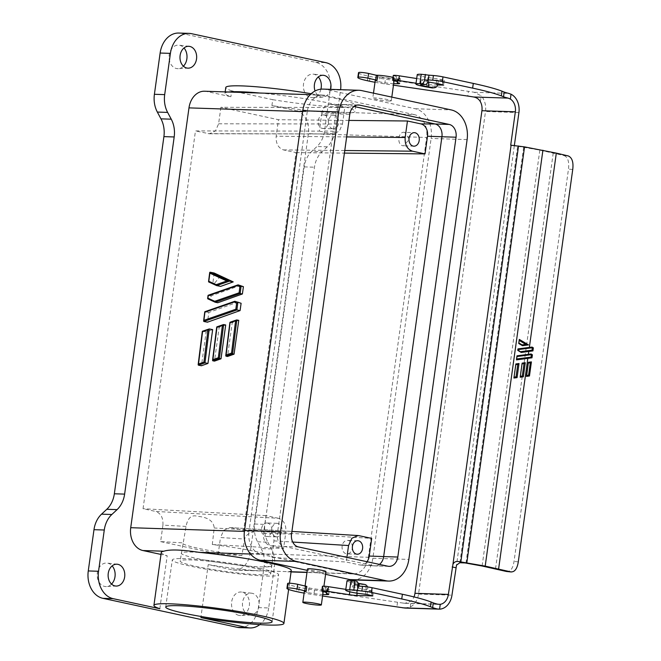 <?xml version="1.0" encoding="UTF-8"?>
<svg xmlns="http://www.w3.org/2000/svg" width="661" height="661" viewBox="0 0 661 661"><rect width="100%" height="100%" fill="white"/><g stroke="black" fill="none" stroke-linecap="round" stroke-linejoin="round"><path stroke-width="0.5" stroke-dasharray="3.31 2.48" d="M111.552 584.093A11.774 8.973 -88.1 0 1 106.347 586.555A11.774 8.973 -88.1 0 1 104.562 586.414A11.774 8.973 -88.1 0 1 97.283 573.335A11.774 8.973 -88.1 0 1 107.107 563.073A11.774 8.973 -88.1 0 1 107.784 563.189A11.774 8.973 -88.1 0 1 112.147 565.874M238.885 615.383A11.774 8.973 -88.1 0 1 231.606 602.303A11.774 8.973 -88.1 0 1 241.43 592.041A11.774 8.973 -88.1 0 1 242.108 592.157A11.774 8.973 -88.1 0 1 249.445 604.509A11.774 8.973 -88.1 0 1 240.67 615.523A11.774 8.973 -88.1 0 1 238.885 615.383M249.28 614.895A10.94 8.337 -88.1 0 1 242.521 602.741A10.94 8.337 -88.1 0 1 251.651 593.206A10.94 8.337 -88.1 0 1 252.279 593.314A10.94 8.337 -88.1 0 1 259.095 604.79A10.94 8.337 -88.1 0 1 250.94 615.027A10.94 8.337 -88.1 0 1 249.28 614.895M183.419 66.191A11.774 8.973 -88.1 0 1 178.214 68.661A11.774 8.973 -88.1 0 1 176.429 68.513A11.774 8.973 -88.1 0 1 169.15 55.433A11.774 8.973 -88.1 0 1 178.974 45.171A11.774 8.973 -88.1 0 1 179.652 45.287A11.774 8.973 -88.1 0 1 184.014 47.972M320.932 89.185A11.774 8.973 -88.1 0 1 312.529 97.63A11.774 8.973 -88.1 0 1 310.744 97.481A11.774 8.973 -88.1 0 1 303.473 84.401A11.774 8.973 -88.1 0 1 313.297 74.148A11.774 8.973 -88.1 0 1 313.967 74.255A11.774 8.973 -88.1 0 1 318.329 76.94M330.591 89.351A10.94 8.337 -88.1 0 1 322.799 97.126A10.94 8.337 -88.1 0 1 321.147 96.993A10.94 8.337 -88.1 0 1 315.074 90.995M260.153 568.452A53.69 4.776 -172.1 0 0 203.58 559.925A53.69 4.776 -172.1 0 0 172.265 559.95A53.69 4.776 -172.1 0 0 190.74 566.204A53.69 4.776 -172.1 0 0 247.313 574.731A53.69 4.776 -172.1 0 0 278.62 574.706A53.69 4.776 -172.1 0 0 260.153 568.452M256.096 560.437A45.733 4.065 -172.1 0 0 207.942 553.183A45.733 4.065 -172.1 0 0 181.238 553.191L181.238 553.191A45.733 4.065 -172.1 0 0 196.97 558.52A45.733 4.065 -172.1 0 0 245.165 565.783A45.733 4.065 -172.1 0 0 271.836 565.766A45.733 4.065 -172.1 0 0 271.836 565.758A45.733 4.065 -172.1 0 0 256.096 560.437M255.014 568.286A45.733 4.065 -172.1 0 0 206.819 561.024A45.733 4.065 -172.1 0 0 180.147 561.04A45.733 4.065 -172.1 0 0 195.879 566.37A45.733 4.065 -172.1 0 0 244.074 573.632A45.733 4.065 -172.1 0 0 270.746 573.616A45.733 4.065 -172.1 0 0 255.014 568.286M186.047 526.42L162.92 525.123L160.631 541.615L183.386 542.896C181.213 543.846 186.253 545.664 198.498 548.366C211.479 551.109 225.946 553.488 241.909 555.513L244.587 539.046C248.255 529.502 259.93 530.948 264.937 530.841C271.382 529.792 274.381 533.13 273.918 540.872L272.018 557.397L272.91 556.868L268.796 554.769L257.195 551.844C243.678 548.994 228.714 546.556 212.297 544.515L214.214 527.999C213.346 517.993 202.026 516.795 197.242 516.241C191.409 514.622 187.674 518.017 186.047 526.42L180.147 561.04M376.952 75.271A9.345 0.835 -172.1 0 0 375.935 75.503A9.345 0.835 -172.1 0 0 381.909 77.122A9.345 0.835 -172.1 0 0 392.204 78.304A9.345 0.835 -172.1 0 0 394.443 78.072A9.345 0.835 -172.1 0 0 393.039 77.428M389.056 100.984A9.345 0.835 -172.1 0 0 391.295 100.753A9.345 0.835 -172.1 0 0 385.313 99.142A9.345 0.835 -172.1 0 0 375.027 97.96A9.345 0.835 -172.1 0 0 372.787 98.183A9.345 0.835 -172.1 0 0 378.77 99.803A9.345 0.835 -172.1 0 0 389.056 100.984M304.349 591.372A9.345 0.835 -172.1 0 0 307.563 592.454A9.345 0.835 -172.1 0 0 308.39 592.628L309.051 587.918A9.345 0.835 7.9 0 1 308.216 587.753A9.345 0.835 7.9 0 1 305.002 586.662A9.345 0.835 7.9 0 1 306.828 586.423M325.964 571.575A9.345 0.835 7.9 0 1 320.519 571.575A9.345 0.835 7.9 0 1 310.67 570.096A9.345 0.835 7.9 0 1 307.456 569.005M358.485 72.784A27.836 2.479 -172.1 0 0 368.061 76.032A27.836 2.479 -172.1 0 0 368.078 76.032L370.168 76.486A27.836 2.479 -172.1 0 0 385.404 79.171L468.426 91.358L467.773 96.068M393.675 83.625L393.171 83.608A9.94 0.884 7.9 0 1 379.282 81.79L379.935 77.081A9.345 0.835 7.9 0 1 375.886 75.825A9.345 0.835 7.9 0 1 377.712 75.585M393.312 75.461A5.172 0.463 -172.1 0 0 393.964 75.784L396.418 76.519A9.94 0.884 7.9 0 1 397.649 77.056L398.616 78.048A9.94 0.884 7.9 0 1 400.318 78.791A9.94 0.884 7.9 0 1 397.914 79.031L393.824 78.899A9.94 0.884 7.9 0 1 379.935 77.081L379.935 77.081M345.81 589.364L350.049 590.017A7.957 0.711 -172.1 0 0 357.485 590.802L373.465 591.198L358.708 588.232A11.931 1.058 7.9 0 1 355.18 587.563A11.931 1.058 7.9 0 1 351.074 586.167A11.931 1.058 7.9 0 1 353.932 585.877L358.072 586.01M352.569 580.449L356.155 581.217L354.593 581.168A11.931 1.058 -172.1 0 0 351.726 581.465A11.931 1.058 -172.1 0 0 355.833 582.853A11.931 1.058 -172.1 0 0 358.122 583.308M347 580.804A16.707 1.487 -172.1 0 0 352.751 582.754A16.707 1.487 -172.1 0 0 357.684 583.696L356.378 593.115M352.379 546.845A6.759 5.156 91.9 0 0 348.149 540.467A6.759 5.156 91.9 0 0 347.438 540.376A6.759 5.156 91.9 0 0 342.092 546.498A6.759 5.156 91.9 0 0 346.298 553.802A6.759 5.156 91.9 0 0 347 553.893A6.759 5.156 91.9 0 0 352.346 547.754M267.556 523.082A6.759 5.156 91.9 0 0 266.846 522.991A6.759 5.156 91.9 0 0 261.5 529.122A6.759 5.156 91.9 0 0 265.705 536.418A6.759 5.156 91.9 0 0 266.408 536.509A6.759 5.156 91.9 0 0 271.754 530.386A6.759 5.156 91.9 0 0 267.556 523.082M275.984 536.757A6.759 5.156 -88.1 0 1 271.787 529.453A6.759 5.156 -88.1 0 1 277.133 523.33A6.759 5.156 -88.1 0 1 277.835 523.413A6.759 5.156 -88.1 0 1 282.04 530.717A6.759 5.156 -88.1 0 1 276.695 536.839A6.759 5.156 -88.1 0 1 275.984 536.757M409.002 138.793L404.772 132.423L404.061 132.332L414.348 132.671M404.772 132.423C398.277 130.63 396.319 144.726 402.921 145.759L403.623 145.85L408.969 139.719M324.179 115.039C317.685 113.254 315.727 127.342 322.328 128.383C328.823 130.167 330.773 116.072 324.179 115.039L323.469 114.948M332.607 128.713A6.759 5.156 -88.1 0 1 328.41 121.409A6.759 5.156 -88.1 0 1 333.755 115.287A6.759 5.156 -88.1 0 1 334.458 115.369A6.759 5.156 -88.1 0 1 338.663 122.673A6.759 5.156 -88.1 0 1 333.318 128.804A6.759 5.156 -88.1 0 1 332.607 128.713M239.72 627.62A23.862 18.194 91.9 0 0 258.401 607.633L264.127 566.378A23.862 18.194 91.9 0 0 261.194 548.597L257.567 541.813A23.862 18.194 -88.1 0 1 254.634 524.041L304.192 166.886A23.862 18.194 -88.1 0 1 311.744 151.369L316.991 146.502A23.862 18.194 91.9 0 0 324.543 130.985L330.269 89.731A23.862 18.194 91.9 0 0 315.627 62.324L181.304 33.356A23.862 18.194 91.9 0 0 178.809 33.05M324.543 130.985L334.83 131.316L340.555 90.061L330.269 89.731M334.83 131.316A23.862 18.194 -88.1 0 1 327.269 146.833L322.031 151.708L311.744 151.369M257.567 541.813L267.854 542.152A23.862 18.194 -88.1 0 1 264.912 524.371L314.471 167.216A23.862 18.194 -88.1 0 1 322.031 151.708M267.854 542.152L271.473 548.936A23.862 18.194 -88.1 0 1 274.414 566.708L264.127 566.378M258.401 607.633L268.688 607.963L274.414 566.708M268.688 607.963A23.862 18.194 -88.1 0 1 259.79 624.612M159.83 608.731L167.183 555.769L160.987 554.43M204.546 91.226A19.888 15.162 -88.1 0 1 206.629 91.482L230.879 96.721A65.621 5.833 7.9 0 1 224.963 93.375A65.621 5.833 7.9 0 1 227.516 92.168A65.621 5.833 7.9 0 1 228.566 92.011M271.919 105.57L296.169 110.8L352.404 112.626A65.621 5.833 7.9 0 1 317.065 111.478A65.621 5.833 7.9 0 1 271.919 105.57L272.737 99.679L231.697 90.83L230.879 96.721M296.169 110.8A19.888 15.162 -88.1 0 1 308.373 133.638L250.122 553.447A19.888 15.162 -88.1 0 1 234.548 570.104A19.888 15.162 -88.1 0 1 232.474 569.848L208.215 564.618L200.87 617.581M208.215 564.618A65.621 5.833 -172.1 0 0 253.361 570.526L288.708 571.674A65.621 5.833 -172.1 0 0 291.261 570.46M161.267 552.422A65.621 5.833 -172.1 0 0 167.183 555.769M250.122 553.447L368.375 557.289A19.888 15.162 -88.1 0 1 352.809 573.938A19.888 15.162 -88.1 0 1 350.735 573.682L307.001 572.269M368.375 557.289L426.634 137.471L308.373 133.638M259.748 93.019A65.621 5.833 7.9 0 1 262.855 93.308A65.621 5.833 7.9 0 1 354.957 111.412A65.621 5.833 7.9 0 1 352.404 112.626L414.43 114.634A19.888 15.162 -88.1 0 1 426.634 137.471M231.697 90.83A65.621 5.833 7.9 0 1 225.781 87.492M311.191 93.73A65.621 5.833 7.9 0 1 355.775 105.529A65.621 5.833 7.9 0 1 272.737 99.679M302.647 111.577L307.233 111.726A19.888 15.162 -88.1 0 1 322.808 95.068A19.888 15.162 -88.1 0 1 324.882 95.324L206.629 91.482M212.652 329.616L206.133 331.938L201.44 365.756M238.745 320.354L232.226 322.675L227.524 356.486M238.29 301.961L208.843 312.438L207.488 322.188M240.596 285.354L211.148 295.831L210.652 299.392L217.783 302.738M307.233 111.726L248.982 531.535L244.405 531.386M220.501 275.943L214.395 283.462L220.617 286.378M225.698 324.972L219.179 327.294L214.486 361.121M250.502 554.025L261.186 554.372A19.888 15.162 -88.1 0 1 248.982 531.535M261.186 554.372L350.735 573.682M414.43 114.634L324.882 95.324M322.998 89.103A25.853 19.714 -88.1 0 1 325.699 89.442L415.248 108.751A25.853 19.714 -88.1 0 1 431.112 138.438L372.854 558.256A25.853 19.714 -88.1 0 1 352.619 579.904M325.584 574.326L307.266 570.369M198.366 365.161L202.613 331.252L206.133 331.938M236.845 319.941L230.235 322.246L232.226 322.675M203.836 321.477L205.059 311.703L208.843 312.438M211.148 295.831L208.331 295.285L207.885 298.855L210.652 299.392M214.395 283.462L208.777 281.974L216.659 285.61M214.139 273.01L212.916 282.784M219.179 327.294L217.015 326.873L212.768 360.782M375.233 80.535A9.345 0.835 -172.1 0 0 379.282 81.79L379.282 81.79M359.138 535.699L230.045 527.561L223.79 530.262L220.493 537.542L244.587 539.046M241.909 555.513L218.204 554.034L220.493 537.542M160.631 541.615L218.204 554.034M162.92 525.123C163.333 517.902 160.896 513.333 155.599 511.424L278.545 518.315C283.842 520.232 286.287 524.793 285.866 532.014L214.214 527.999M212.297 544.515L283.577 548.514L285.866 532.014M278.545 518.315L265.995 515.613L263.549 533.262A10.75 8.205 91.9 0 0 270.151 545.614L283.577 548.514M272.018 557.397L346.265 562.032L359.691 564.924L373.779 565.766L284.238 546.449L270.151 545.614M346.909 557.38L346.265 562.032M387.924 566.221L373.779 565.766A11.138 8.494 91.9 0 0 374.77 565.899A11.138 8.494 91.9 0 0 374.944 565.907A11.138 8.494 91.9 0 0 379.455 564.395M357.345 105.049L345.538 104.669L354.007 106.495M231.077 527.701L243.628 530.411L296.054 152.617L283.503 149.915C278.207 147.998 275.769 143.429 276.182 136.216L278.471 119.715L220.898 107.297L344.778 107.479L331.343 104.587L345.538 104.669A11.138 8.494 91.9 0 0 344.373 104.521A11.138 8.494 91.9 0 0 344.199 104.521A11.138 8.494 91.9 0 0 335.656 113.849L349.793 114.312M291.542 534.121L277.397 533.658L335.656 113.849L321.8 113.452L319.354 131.109L195.466 130.928L143.049 508.714L155.599 511.424M263.549 533.262L277.397 533.658A11.138 8.494 91.9 0 0 284.238 546.449L298.375 546.911M374.994 82.278A27.836 2.479 -172.1 0 0 384.752 83.881L393.46 85.162M428.303 79.882L424.164 79.75A11.931 1.058 -172.1 0 0 421.305 80.039A11.931 1.058 -172.1 0 0 427.882 81.914M437.623 84.996L427.717 84.674A7.957 0.711 7.9 0 1 420.28 83.889L416.042 83.228M417.231 74.676A16.707 1.487 -172.1 0 0 427.915 77.568L438.507 78.932L444.349 80.361L428.369 79.964A7.957 0.711 7.9 0 1 420.933 79.18L416.694 78.527M404.953 608.062L410.258 607.021A16.707 12.741 91.9 0 0 413.348 604.848A16.707 12.741 91.9 0 0 418.537 594.09L485.496 111.502A16.707 12.741 91.9 0 0 483.513 99.191A16.707 12.741 91.9 0 0 481.191 95.853L474.284 92.284A23.862 2.123 -172.1 0 0 468.426 91.358M309.051 587.918A9.94 0.884 -172.1 0 0 322.94 589.736L327.021 589.868A9.94 0.884 -172.1 0 0 329.434 589.629A9.94 0.884 -172.1 0 0 327.732 588.885L326.765 587.893A9.94 0.884 -172.1 0 0 325.534 587.356L323.08 586.621A5.172 0.463 7.9 0 1 322.428 586.299M437.921 604.245L403.392 603.121L314.52 590.017A27.836 2.479 7.9 0 1 299.284 587.323L297.194 586.869A27.836 2.479 7.9 0 1 287.593 583.622M322.576 595.999L313.868 594.718A27.836 2.479 7.9 0 1 304.11 593.115M308.39 592.628A9.94 0.884 -172.1 0 0 322.287 594.446L322.791 594.462M220.898 107.297L218.609 123.797L215.494 130.87L209.479 133.786L195.466 130.928M243.628 530.411L371.689 538.401M359.691 564.924A10.75 8.205 91.9 0 0 360.65 565.056A10.75 8.205 91.9 0 0 367.02 561.718M265.995 515.613L143.049 508.714M296.054 152.617L344.414 153.096M348.95 120.418L278.471 119.715M331.343 104.587A10.75 8.205 91.9 0 0 330.054 104.438A10.75 8.205 91.9 0 0 321.8 113.452M437.855 83.641L438.507 78.932M432.79 87.913A3.974 3.718 84.2 0 0 436.07 84.591L436.83 79.097M403.392 603.121L404.995 603.286L411.068 601.171A11.931 9.097 91.9 0 0 413.984 596.916M366.962 594.479L367.731 588.984A3.974 3.718 84.2 0 0 367.499 586.91M365.293 594.644L366.054 589.149A3.974 3.718 84.2 0 0 362.914 584.597L357.684 583.696M218.609 123.797L342.489 123.979L339.374 131.052L333.367 133.968L208.017 133.629M342.489 123.979L344.778 107.479M319.354 131.109L331.905 133.811M510.705 145.164L514.291 145.932L514.365 145.42M514.291 145.932L456.511 565.138M322.328 128.383L333.318 128.804M459.866 562.742L517.654 146.263L514.679 145.949M517.654 146.263L539.83 150.121L564.04 155.566L568.361 155.971M506.334 571.459C510.292 572.038 512.853 568.7 514.035 561.445L568.477 169.1C569.336 161.639 567.857 157.128 564.04 155.566M526.685 375.489L526.445 376.398L526.685 375.489M528.403 362.311L528.412 363.029M514.159 377.125L513.936 378.034L514.159 377.125M515.886 363.947L515.886 364.657M520.422 376.307L520.199 377.216L520.422 376.307M522.149 363.129L522.149 363.839M522.471 345.703L522.066 344.868L522.471 345.703M519.232 340.539L518.555 343.348M518.893 342.976L518.728 343.464M517.976 349.619L517.976 348.901M517.935 349.892L517.77 350.388M520.851 351.635L521.248 352.462L520.851 351.635M517.018 356.535L517.018 355.816M516.679 358.973L516.456 359.881L516.679 358.973M230.235 322.246L225.979 356.155M393.824 78.899L393.171 83.608M359.006 586.084L358.708 588.232M327.269 146.833L316.991 146.502M304.192 166.886L314.471 167.216M254.634 524.041L264.912 524.371M271.473 548.936L261.194 548.597M191.591 33.694L181.304 33.356M315.627 62.324L325.906 62.663M253.361 570.526L232.474 569.848M291.08 571.748L288.708 571.674M202.613 331.252L209.223 328.947M205.059 311.703L234.919 301.3M238.183 284.883L208.331 295.285M223.625 324.576L217.015 326.873M415.248 108.751L451.24 109.924M467.104 139.611L431.112 138.438M325.699 89.442L361.691 90.607M372.854 558.256L408.845 559.421M208.785 281.974L210.016 272.2M273.918 540.872L292.724 542.045M474.284 92.284L508.805 93.408M397.443 82.369L397.914 79.031M398.616 78.048L397.963 82.757M397.633 82.617L398.286 77.915M396.997 81.766L397.649 77.056M396.418 76.519L395.765 81.22M393.312 80.485L393.964 75.784M420.28 83.889L420.933 79.18M428.369 79.964L427.717 84.674M442.804 84.715L443.399 80.452M442.986 79.898L442.333 84.6M423.511 84.459L424.164 79.75M384.752 83.881L385.404 79.171M369.516 81.196L370.168 76.486M367.425 80.741L368.078 76.032M437.739 84.418L436.07 84.591M427.915 77.568L426.609 86.979M518.918 112.585L485.496 111.502M297.194 586.869L296.541 591.578M299.284 587.323L298.632 592.033M314.52 590.017L313.868 594.718M397.542 602.196L396.889 606.905M353.932 585.877L354.593 581.168M372.102 590.736L371.449 595.445M371.92 595.553L372.515 591.298M357.485 590.802L357.147 593.248M349.801 591.793L350.049 590.017M323.08 586.621L322.428 591.331M325.534 587.356L324.882 592.058M326.113 592.603L326.765 587.893M327.402 588.753L326.749 593.462M327.732 588.885L327.079 593.595M326.559 593.206L327.021 589.868M322.94 589.736L322.287 594.446M418.537 594.09L451.95 595.173M366.054 589.149L367.731 588.984M346.661 136.91L276.182 136.216M283.503 149.915L344.769 150.518M480.373 101.703L481.191 95.853M410.258 607.021L411.068 601.171M364.591 584.423L362.914 584.597M465.955 563.081L523.661 147.188M553.232 153.013L495.519 568.906M539.83 150.121L482.117 566.014M572.732 169.497L568.477 169.1M518.29 561.85L514.035 561.445M117.328 564.238L107.107 563.073M251.651 593.206L241.43 592.041M189.195 46.336L178.974 45.171M323.51 75.304L313.297 74.148M165.737 607.029L172.265 559.95M394.443 78.072L394.08 80.716M391.808 97.101L391.295 100.753M323.196 591.554L323.94 586.183M357.725 540.706L347.438 540.376M277.133 523.33L266.846 522.991M333.755 115.287L323.469 114.956M116.617 586.059L106.347 586.555M250.94 615.027L240.67 615.523M188.484 68.157L178.214 68.661M322.799 97.126L312.529 97.63M289.485 583.209L288.626 589.455M272.092 621.786L278.62 574.706M352.809 573.938L306.977 572.451M291.055 571.939L286.263 571.782M259.963 570.93L234.548 570.104M322.808 95.068L310.216 94.663M225.17 91.896L224.963 93.375M355.775 105.529L354.957 111.412M270.746 573.616L272.91 556.868M373.482 93.151L372.787 98.183M305.002 586.662L305.109 585.894M230.045 527.561L291.914 531.419M389.081 566.361L374.944 565.907M358.51 104.983L344.373 104.521M360.65 565.056L374.77 565.899M330.054 104.438L344.199 104.521M400.318 78.791L399.665 83.501M444.349 80.361L443.696 85.062M420.652 84.748L421.305 80.039M404.995 603.286L438.987 604.394M351.726 581.465L351.074 586.167M372.812 595.908L373.465 591.198M328.781 594.338L329.434 589.629M209.479 133.786L333.367 133.968M357.287 554.224L347 553.893M276.695 536.839L266.408 536.509M413.91 146.18L403.623 145.85M526.296 376.183L528.205 362.476M529.998 362.096L528.362 362.319M515.679 364.104L513.779 377.811M518.959 363.542L515.836 363.947M521.942 363.286L520.033 377.001M525.222 362.724L522.099 363.129M518.604 343.439L522.314 345.653M532.047 347.066L517.927 348.901M517.761 349.066L517.596 350.264M517.646 350.355L521.099 352.42M531.089 353.982L516.968 355.825M516.803 355.982L516.291 359.658"/><path stroke-width="0.99" d="M114.956 585.919A10.94 8.337 -88.1 0 1 108.197 573.773A10.94 8.337 -88.1 0 1 117.328 564.238A10.94 8.337 -88.1 0 1 117.955 564.345A10.94 8.337 -88.1 0 1 124.772 575.822A10.94 8.337 -88.1 0 1 116.617 586.059A10.94 8.337 -88.1 0 1 114.956 585.919M186.823 68.025A10.94 8.337 -88.1 0 1 180.065 55.871A10.94 8.337 -88.1 0 1 189.195 46.336A10.94 8.337 -88.1 0 1 189.823 46.444A10.94 8.337 -88.1 0 1 196.639 57.92A10.94 8.337 -88.1 0 1 188.484 68.157A10.94 8.337 -88.1 0 1 186.823 68.025M315.074 90.995A10.94 8.337 -88.1 0 1 315.851 80.014A10.94 8.337 -88.1 0 1 323.51 75.304A10.94 8.337 -88.1 0 1 324.138 75.412A10.94 8.337 -88.1 0 1 330.591 89.351M184.204 613.284A53.69 4.776 7.9 0 1 165.737 607.029A53.69 4.776 7.9 0 1 197.044 607.005A53.69 4.776 7.9 0 1 253.617 615.54A53.69 4.776 7.9 0 1 272.092 621.786A53.69 4.776 7.9 0 1 240.778 621.811A53.69 4.776 7.9 0 1 184.204 613.284M202.613 331.252L198.366 365.161L204.976 362.856L207.959 363.434L212.652 329.616L209.223 328.947L207.984 329.839L203.935 362.121L198.424 364.037L198.35 365.153M202.423 331.252L209.223 328.947L204.976 362.856L203.935 362.121M230.235 322.246L230.069 322.742L230.235 322.246L230.069 322.742L235.589 320.833L231.548 353.106L226.037 355.031L225.963 356.147L227.524 356.486L234.052 354.164L238.745 320.354L236.82 319.941L232.573 353.842L234.052 354.164M230.069 322.742L225.963 356.147L232.573 353.842L231.548 353.106M203.902 320.354L204.91 312.199L234.225 302.003L236.621 303.11L237.811 302.639L236.894 309.959L235.853 309.224L203.902 320.354L203.836 321.477L236.894 309.959L240.092 310.587L241.108 303.275L234.919 301.3L241.108 303.275M203.885 320.37L203.836 321.477L207.488 322.188L240.092 310.587M204.91 312.199L205.059 311.703M214.718 301.309L215.205 302.234L217.783 302.738L242.397 293.98L243.413 286.667L241.075 286.221L240.158 293.542L239.117 292.806L214.718 301.309L207.893 298.152L207.885 298.855L207.885 298.169L207.885 298.855L215.007 302.143M207.893 298.152L208.331 295.285M216.172 284.676L216.659 285.61L229.433 281.156L233.217 281.892L214.139 273.01L210.016 272.2L209.818 273.133L226.814 280.975L216.172 284.676L208.802 281.28L208.777 281.974M208.694 281.95L216.552 285.577L220.617 286.378L233.217 281.892M208.802 281.28L210.016 272.2L229.433 281.156L226.814 280.975M216.874 327.385L222.385 325.468L218.337 357.741L219.361 358.477L212.751 360.782L217.015 326.873M221.005 358.799L225.698 324.972L223.625 324.576L219.378 358.477L221.005 358.799L214.486 361.121L212.768 360.782L212.825 359.658L218.337 357.741M393.039 77.428A9.345 0.835 -172.1 0 0 378.175 75.28A9.345 0.835 -172.1 0 0 376.952 75.271M318.123 603.832A9.345 0.835 7.9 0 1 321.337 604.922A9.345 0.835 7.9 0 1 315.892 604.931A9.345 0.835 7.9 0 1 306.043 603.443A9.345 0.835 7.9 0 1 302.829 602.353A9.345 0.835 7.9 0 1 308.274 602.353A9.345 0.835 7.9 0 1 318.123 603.832M305.109 585.894L307.456 569.005A9.345 0.835 7.9 0 1 312.901 569.005A9.345 0.835 7.9 0 1 322.75 570.484A9.345 0.835 7.9 0 1 325.964 571.575L323.94 586.183M373.482 93.151L375.233 80.535A9.345 0.835 -172.1 0 1 377.059 80.295L377.712 75.585L368.582 73.454A5.966 0.529 -172.1 0 0 362.749 72.553A5.966 0.529 -172.1 0 0 358.906 72.437A27.836 2.479 -172.1 0 0 358.485 72.784L357.824 77.494A27.836 2.479 -172.1 0 0 367.409 80.741A27.836 2.479 -172.1 0 0 367.425 80.741L369.516 81.196A27.836 2.479 -172.1 0 0 374.994 82.278M377.059 80.295L367.929 78.163A5.966 0.529 -172.1 0 0 362.096 77.263A5.966 0.529 -172.1 0 0 358.254 77.147A27.836 2.479 -172.1 0 0 357.824 77.494M358.122 583.308A11.931 1.058 -172.1 0 0 359.361 583.523L359.006 586.084M351.008 580.399A16.707 1.487 -172.1 0 0 347 580.804L345.695 590.223A16.707 1.487 7.9 0 1 349.702 589.81L351.008 580.399L356.444 581.259A3.974 2.545 102.2 0 1 358.179 585.225L358.072 586.01L362.509 586.348A7.957 0.711 7.9 0 1 372.093 587.72L402.409 594.256A99.423 8.841 7.9 0 1 431.104 602.022L433.31 602.898A23.862 2.123 -172.1 0 0 437.921 604.245L440.251 604.328L439.582 609.161L404.953 608.062L322.576 595.999M322.791 594.462L326.369 594.578A9.94 0.884 -172.1 0 0 328.781 594.338A9.94 0.884 -172.1 0 0 327.079 593.595L326.113 592.603A9.94 0.884 -172.1 0 0 324.882 592.058L322.428 591.331A5.172 0.463 7.9 0 1 321.775 591A5.172 0.463 7.9 0 1 327.848 591.388L349.396 594.726A7.957 0.711 -172.1 0 0 356.833 595.511L372.812 595.908L366.962 594.479L356.378 593.115A16.707 1.487 7.9 0 1 351.437 592.165A16.707 1.487 7.9 0 1 345.695 590.223M356.576 554.141A6.759 5.156 -88.1 0 1 352.379 546.837A6.759 5.156 -88.1 0 1 357.725 540.706A6.759 5.156 -88.1 0 1 358.427 540.797A6.759 5.156 -88.1 0 1 362.633 548.101A6.759 5.156 -88.1 0 1 357.287 554.224A6.759 5.156 -88.1 0 1 356.576 554.141M413.199 146.098A6.759 5.156 -88.1 0 1 409.002 138.793A6.759 5.156 -88.1 0 1 414.348 132.671A6.759 5.156 -88.1 0 1 415.05 132.754A6.759 5.156 -88.1 0 1 419.256 140.058A6.759 5.156 -88.1 0 1 413.91 146.18A6.759 5.156 -88.1 0 1 413.199 146.098M237.225 627.306A23.862 18.194 91.9 0 0 239.72 627.62L250.007 627.95A23.862 18.194 -88.1 0 1 247.511 627.644L200.87 617.581A65.621 5.833 -172.1 0 0 283.908 623.43A65.621 5.833 -172.1 0 0 219.716 608.632A65.621 5.833 -172.1 0 0 153.922 605.393A65.621 5.833 -172.1 0 0 159.83 608.731L113.188 598.676A23.862 18.194 -88.1 0 1 98.547 571.269L104.273 530.015A23.862 18.194 -88.1 0 1 111.825 514.498L117.071 509.631L106.785 509.292L101.546 514.167A23.862 18.194 91.9 0 0 93.986 529.684L88.268 570.939A23.862 18.194 91.9 0 0 102.909 598.337L237.225 627.306L247.511 627.644M160.962 118.848L171.249 119.187L167.621 112.403A23.862 18.194 -88.1 0 1 164.688 94.622L170.414 53.367A23.862 18.194 -88.1 0 1 189.096 33.38L178.809 33.05A23.862 18.194 91.9 0 0 160.127 53.037L154.401 94.292A23.862 18.194 91.9 0 0 157.343 112.064L160.962 118.848A23.862 18.194 -88.1 0 1 163.903 136.629L114.345 493.784A23.862 18.194 -88.1 0 1 106.785 509.292M112.147 565.874A11.774 8.973 -88.1 0 1 111.552 584.093M184.014 47.972A11.774 8.973 -88.1 0 1 183.419 66.191M318.329 76.94A11.774 8.973 -88.1 0 1 320.932 89.185M259.79 624.612A23.862 18.194 -88.1 0 1 250.007 627.95M171.249 119.187A23.862 18.194 -88.1 0 1 174.182 136.959L124.623 494.114A23.862 18.194 -88.1 0 1 117.071 509.631M189.096 33.38A23.862 18.194 -88.1 0 1 191.591 33.694L325.906 62.663A23.862 18.194 -88.1 0 1 340.605 89.681M160.987 554.43L142.925 550.539A19.888 15.162 -88.1 0 1 130.721 527.701L188.98 107.883A19.888 15.162 -88.1 0 1 204.546 91.226L310.216 94.663M289.485 583.209L291.261 570.46A65.621 5.833 -172.1 0 0 199.159 552.356C181.585 549.671 169.803 549.283 163.821 551.216A65.621 5.833 -172.1 0 0 161.267 552.422L153.922 605.393M225.17 91.896L225.781 87.492A65.621 5.833 7.9 0 1 311.191 93.73M198.366 365.161L201.44 365.756L207.959 363.434M243.413 286.667L238.183 284.883L237.497 285.585L238.183 284.883L241.075 286.221L239.885 286.684L237.497 285.585L208.19 295.789M388.61 581.069A25.853 19.714 -88.1 0 1 385.908 580.738L296.359 561.429A25.853 19.714 -88.1 0 1 280.495 531.741L338.754 111.924A25.853 19.714 -88.1 0 1 358.989 90.276A25.853 19.714 -88.1 0 1 361.691 90.607L451.24 109.924A25.853 19.714 -88.1 0 1 467.104 139.611L408.845 559.421A25.853 19.714 -88.1 0 1 388.61 581.069L352.619 579.904A25.853 19.714 -88.1 0 1 349.917 579.573L325.584 574.326M307.266 570.369L260.368 560.255A25.853 19.714 -88.1 0 1 244.504 530.568L302.763 110.759A25.853 19.714 -88.1 0 1 322.998 89.103L358.989 90.276M228.566 92.011A65.621 5.833 7.9 0 1 259.748 93.019M207.785 298.822L215.205 302.234L240.158 293.542L242.397 293.98M235.589 320.833L236.564 319.974L230.028 322.246M234.225 302.003L234.919 301.3L234.225 302.003M222.385 325.468L223.352 324.609L216.825 326.881M397.806 557.041A11.138 8.494 -88.1 0 1 389.081 566.361A11.138 8.494 -88.1 0 1 387.924 566.221L298.375 546.911A11.138 8.494 -88.1 0 1 291.542 534.121L349.793 114.312A11.138 8.494 -88.1 0 1 358.51 104.983A11.138 8.494 -88.1 0 1 359.675 105.124L449.224 124.433A11.138 8.494 -88.1 0 1 456.057 137.224L397.806 557.041L383.661 556.579A11.138 8.494 91.9 0 1 379.455 564.395M304.11 593.115A27.836 2.479 7.9 0 1 298.632 592.033L296.541 591.578A27.836 2.479 7.9 0 1 286.94 588.331L287.593 583.622A27.836 2.479 7.9 0 1 288.022 583.275A5.966 0.529 7.9 0 1 291.865 583.39A5.966 0.529 7.9 0 1 297.698 584.299L306.828 586.423L306.175 591.132A9.345 0.835 -172.1 0 0 304.349 591.372L302.829 602.353M292.724 542.045L348.554 545.532L351.85 538.261L358.097 535.55L359.138 535.699L371.689 538.401L369.235 556.058L383.661 556.579L441.92 136.769A11.138 8.494 91.9 0 0 435.087 123.979L449.224 124.433M348.554 545.532L346.909 557.38M354.007 106.495L435.087 123.979L420.892 123.896L407.457 120.996L348.95 120.418M416.042 83.228L398.732 80.551A5.172 0.463 -172.1 0 0 392.659 80.163A5.172 0.463 -172.1 0 0 393.312 80.485L395.765 81.22A9.94 0.884 7.9 0 1 396.997 81.766L397.963 82.757A9.94 0.884 7.9 0 1 399.665 83.501A9.94 0.884 7.9 0 1 397.253 83.74L393.675 83.625M393.46 85.162L467.773 96.068A23.862 2.123 7.9 0 1 473.623 96.993L508.152 98.117A23.862 2.123 7.9 0 1 503.542 96.762L501.335 95.895A99.423 8.841 -172.1 0 0 472.64 88.128L442.325 81.584A7.957 0.711 -172.1 0 0 432.74 80.221L428.303 79.882L428.196 80.667A3.974 2.545 102.2 0 1 425.081 84.509L423.511 84.459A11.931 1.058 7.9 0 0 420.652 84.748A11.931 1.058 7.9 0 0 428.287 86.814L433.517 87.715A3.974 3.718 84.2 0 0 437.739 84.418L437.855 83.641L443.696 85.062L437.623 84.996M427.882 81.914A11.931 1.058 -172.1 0 0 428.939 82.104L437.855 83.641M416.694 78.527L399.384 75.841A5.172 0.463 -172.1 0 0 393.312 75.461L392.659 80.163M421.239 74.263A16.707 1.487 -172.1 0 0 417.231 74.676L415.926 84.096A16.707 1.487 7.9 0 1 419.933 83.683L421.239 74.263L428.956 75.172L428.303 79.882M514.365 145.42L518.918 112.585A16.707 12.741 -88.1 0 0 511.036 94.226L508.805 93.408A23.862 2.123 7.9 0 1 504.194 92.061L501.988 91.185A99.423 8.841 -172.1 0 0 473.293 83.418L442.977 76.883A7.957 0.711 -172.1 0 0 433.401 75.511L428.956 75.172M321.775 591L322.428 586.299A5.172 0.463 7.9 0 1 328.5 586.679L345.81 589.364M286.94 588.331A27.836 2.479 7.9 0 1 287.37 587.984A5.966 0.529 7.9 0 1 291.212 588.1A5.966 0.529 7.9 0 1 297.045 589.001L306.175 591.132M352.569 580.449C354.098 580.73 354.775 582.068 354.602 584.456L353.833 589.951L361.856 591.058A7.957 0.711 7.9 0 1 371.432 592.421L401.748 598.965A99.423 8.841 7.9 0 1 430.451 606.732L432.649 607.608A23.862 2.123 -172.1 0 0 437.268 608.955L402.739 607.831M353.833 589.951L349.702 589.81M367.02 561.718A10.75 8.205 91.9 0 0 369.235 556.058M344.414 153.096L425.04 153.906L427.493 136.249A10.75 8.205 91.9 0 0 420.892 123.896M511.036 94.226L510.366 99.067L508.152 98.117M510.366 99.067A11.931 9.097 -88.1 0 1 515.34 111.808L510.705 145.164L524.545 146.891L556.314 153.112L529.354 347.422L532.064 347.066L533.361 347.876L532.94 350.892L521.248 352.462L517.77 350.388L517.976 348.901L529.354 347.422M515.34 111.808L481.919 110.726A11.931 9.097 91.9 0 0 480.373 101.703C478.919 99.109 476.664 97.539 473.623 96.993M415.926 84.096A16.707 1.487 7.9 0 0 426.609 86.979L431.84 87.88A3.974 3.718 84.2 0 0 432.79 87.913L434.459 87.748M428.196 80.667L424.61 79.898L425.37 74.404M413.984 596.916A11.931 9.097 91.9 0 0 414.951 593.314L448.373 594.404A11.931 9.097 -88.1 0 1 440.251 604.328M465.013 562.932L482.117 566.014L506.334 571.459L511.333 571.988L485.199 566.113L458.412 561.511L465.013 562.932L459.866 562.742L456.511 565.138L451.95 595.173A16.707 12.741 -88.1 0 1 439.582 609.161L437.268 608.955M358.072 586.01L357.419 590.719M367.499 586.91A3.974 3.718 84.2 0 0 364.591 584.423L359.361 583.523M407.457 120.996L405.168 137.496L346.661 136.91M344.769 150.518L412.489 151.195C407.193 149.279 404.755 144.718 405.168 137.496M412.489 151.195L425.04 153.906M352.346 547.754A6.759 5.156 91.9 0 0 352.379 546.845M424.61 79.898A3.974 2.545 102.2 0 1 421.495 83.732L419.933 83.683M481.919 110.726L414.951 593.314M448.373 594.404L452.934 564.362C453.967 562.131 455.793 561.181 458.412 561.511M408.969 139.719L409.002 138.793M506.334 571.459L510.647 571.864C514.613 572.277 517.166 568.939 518.29 561.85L572.732 169.497C573.608 162.251 572.145 157.739 568.361 155.971L556.314 153.112M529.461 375.993L526.445 376.398L528.403 362.311L531.411 361.898L529.461 375.993L528.577 375.258L526.685 375.489L526.445 376.398M528.395 354.337L531.105 353.982L532.402 354.792L531.981 357.816L516.456 359.881L517.018 355.816L528.395 354.337L528.783 351.478M531.089 353.982L530.535 354.775L531.353 355.246L532.402 354.792M517.067 377.621L513.936 378.034L515.886 363.947L519.017 363.533L517.067 377.621L516.034 376.877L517.77 364.409L519.017 363.533M523.322 376.811L520.199 377.216L522.149 363.129L525.28 362.724L523.322 376.811L522.297 376.059L524.024 363.6L525.28 362.724M519.29 339.407L528.519 344.91L522.471 345.703L518.728 343.464L519.29 339.407M528.403 362.311L526.685 375.489M528.577 375.258L530.312 362.765L531.411 361.898M532.064 347.066L531.494 347.851L532.312 348.33L533.361 347.876M532.94 350.892L532.055 350.173L532.312 348.33M531.981 357.816L531.097 357.097L531.353 355.246M515.886 363.947L513.936 378.034M522.149 363.129L520.199 377.216M522.471 345.703L522.066 344.868L525.693 344.398L528.519 344.91M525.693 344.398L519.166 340.341M519.232 340.539L518.728 343.464M531.494 347.851L517.976 349.619L517.976 348.901M517.976 349.619L517.77 350.388M517.935 349.892L521.248 352.462M530.535 354.775L517.018 356.535L517.018 355.816M517.018 356.535L516.456 359.881M358.254 77.147L358.906 72.437M113.188 598.676L102.909 598.337M98.547 571.269L88.268 570.939M104.273 530.015L93.986 529.684M111.825 514.498L101.546 514.167M114.345 493.784L124.623 494.114M163.903 136.629L174.182 136.959M167.621 112.403L157.343 112.064M164.688 94.622L154.401 94.292M170.414 53.367L160.127 53.037M307.001 572.269L291.08 571.748M188.98 107.883L302.647 111.577M244.405 531.386L130.721 527.701M142.925 550.539L163.821 551.216M199.159 552.356L250.502 554.025M302.763 110.759L338.754 111.924M244.504 530.568L280.495 531.741M260.368 560.255L296.359 561.429M349.917 579.573L385.908 580.738M202.473 331.756L207.984 329.839M236.621 303.11L235.853 309.224M239.117 292.806L239.885 286.684M456.057 137.224L427.493 136.249M359.675 105.124L357.345 105.049M376.349 75.131L375.696 79.841M305.465 585.968L304.812 590.678M397.253 83.74L397.443 82.369M398.732 80.551L399.384 75.841M442.746 85.162L442.804 84.715M428.939 82.104L428.287 86.814M432.74 80.221L433.401 75.511M442.325 81.584L442.977 76.883M472.64 88.128L473.293 83.418M501.335 95.895L501.988 91.185M503.542 96.762L504.194 92.061M367.929 78.163L368.582 73.454M297.698 584.299L297.045 589.001M288.022 583.275L287.37 587.984M432.649 607.608L433.31 602.898M431.104 602.022L430.451 606.732M402.409 594.256L401.748 598.965M372.093 587.72L371.432 592.421M362.509 586.348L361.856 591.058M371.862 595.999L371.92 595.553M357.147 593.248L356.833 595.511M349.396 594.726L349.801 591.793M328.5 586.679L327.848 591.388M326.369 594.578L326.559 593.206M354.602 584.456L358.179 585.225M433.517 87.715L431.84 87.88M425.081 84.509L421.495 83.732M452.934 564.362L511.102 145.172M455.768 567.708L452.182 566.94M460.833 561.85L518.538 145.965M466.831 562.784L524.545 146.891M485.199 566.113L542.912 150.221M527.825 358.402L498.601 569.005M528.412 363.029L530.312 362.765M514.159 377.125L516.034 376.877M517.77 364.409L515.886 364.657M520.422 376.307L522.297 376.059M524.024 363.6L522.149 363.839M518.893 342.976L522.066 344.868M520.851 351.635L532.055 350.173M516.679 358.973L531.097 357.097M225.748 355.717L229.929 322.37M203.613 321.048L204.77 311.827M207.645 298.565L208.041 295.409M394.08 80.716L391.808 97.101M321.337 604.922L323.196 591.554M288.626 589.455L283.908 623.43M306.977 572.451L291.055 571.939M202.324 331.376L198.143 364.723M204.869 311.703L234.688 301.317M208.141 295.285L237.952 284.899M216.725 327.005L212.545 360.352M209.702 272.472L208.546 281.693M291.914 531.419L358.097 535.55"/></g></svg>
